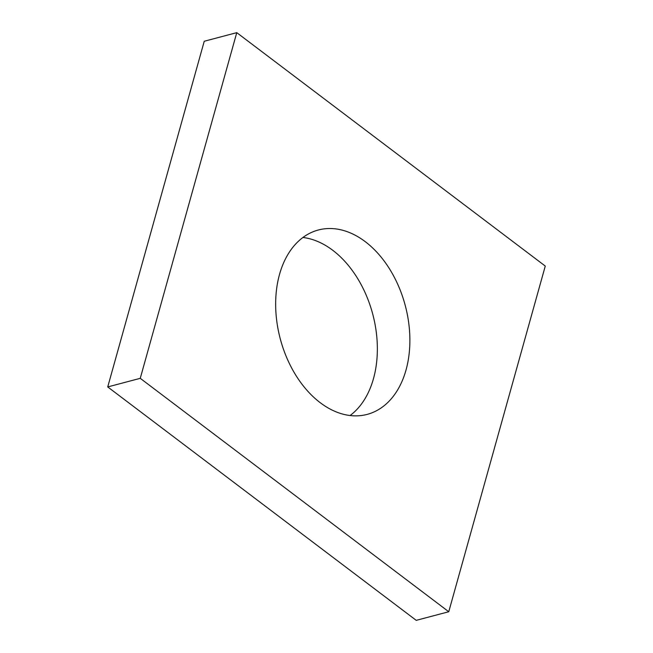 <?xml version="1.0" encoding="UTF-8"?>
<svg xmlns="http://www.w3.org/2000/svg" width="653" height="653" viewBox="0 0 653 653"><rect width="100%" height="100%" fill="white"/><g stroke="black" fill="none" stroke-linecap="round" stroke-linejoin="round"><path stroke-width="0.98" d="M140.256 378.324L448.758 611.739L545.271 266.065L236.77 32.65L140.256 378.324L107.729 386.935L416.23 620.35L448.758 611.739M107.729 386.935L204.242 41.261L236.77 32.65M302.927 237.48A95.371 64.68 -104.8 0 1 373.475 378.658A95.371 64.68 -104.8 0 1 350.073 415.52M406.011 370.039A95.371 64.68 75.2 0 0 389.49 268.824A95.371 64.68 75.2 0 0 318.354 229.995A95.371 64.68 75.2 0 0 280.243 338.752A95.371 64.68 75.2 0 0 367.182 414.386A95.371 64.68 75.2 0 0 406.011 370.039"/></g></svg>
